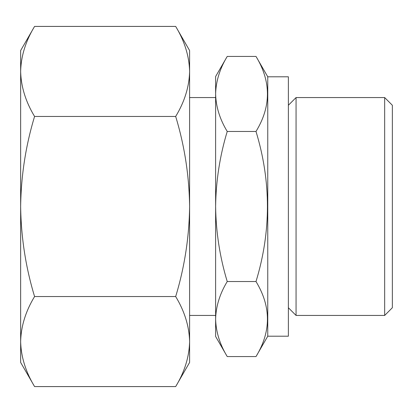 <?xml version="1.0" encoding="UTF-8"?>
<svg xmlns="http://www.w3.org/2000/svg" width="413" height="413" viewBox="0 0 413 413"><rect width="100%" height="100%" fill="white"/><g stroke="black" fill="none" stroke-linecap="round" stroke-linejoin="round"><path stroke-width="0.62" d="M20.65 341.665L20.65 341.561C21.042 356.878 25.683 371.881 34.578 386.583L20.65 362.459L20.65 50.541L34.578 26.417L175.675 26.417C184.57 41.119 189.216 56.122 189.603 71.439C189.226 86.782 184.585 101.789 175.675 116.456C184.554 145.722 189.195 175.737 189.603 206.5C189.19 237.274 184.549 267.288 175.675 296.544C184.57 311.242 189.216 326.249 189.603 341.561L189.603 50.541L175.675 26.417M20.65 341.561C21.027 326.218 25.668 311.211 34.578 296.544C25.704 267.278 21.058 237.263 20.65 206.5C21.063 175.726 25.709 145.712 34.578 116.456C25.683 101.758 21.042 86.751 20.65 71.439C21.027 56.091 25.668 41.088 34.578 26.417M175.675 386.583L189.603 362.459L189.603 341.561C189.226 356.909 184.585 371.912 175.675 386.583L34.578 386.583M227.233 281.537C219.819 293.788 215.947 306.291 215.622 319.053L215.622 206.5C215.968 232.147 219.84 257.154 227.233 281.537L256.003 281.537C271.238 231.523 271.238 181.498 256.003 131.463C271.248 106.513 271.248 81.5 256.003 56.431L227.233 56.431C219.819 68.682 215.947 81.185 215.622 93.947C215.937 106.735 219.809 119.238 227.233 131.463C219.835 155.851 215.963 180.863 215.622 206.5L215.622 76.534L227.233 56.431M227.233 356.569L215.622 336.466L215.622 319.053C215.937 331.84 219.809 344.344 227.233 356.569L256.003 356.569C271.248 331.618 271.248 306.606 256.003 281.537M384.663 97.561L384.663 315.439L392.35 307.747L392.35 105.253L384.663 97.561L296.064 97.561L296.064 315.439L288.377 307.747M267.758 76.797L288.377 76.797L288.377 336.203L267.758 336.203L267.758 76.797L256.003 56.431M256.003 131.463L227.233 131.463M34.578 296.544L175.675 296.544M34.578 116.456L175.675 116.456M215.622 97.561L189.603 97.561M215.622 315.439L189.603 315.439M267.758 336.203L256.003 356.569M288.377 105.253L296.064 97.561M384.663 315.439L296.064 315.439"/></g></svg>
